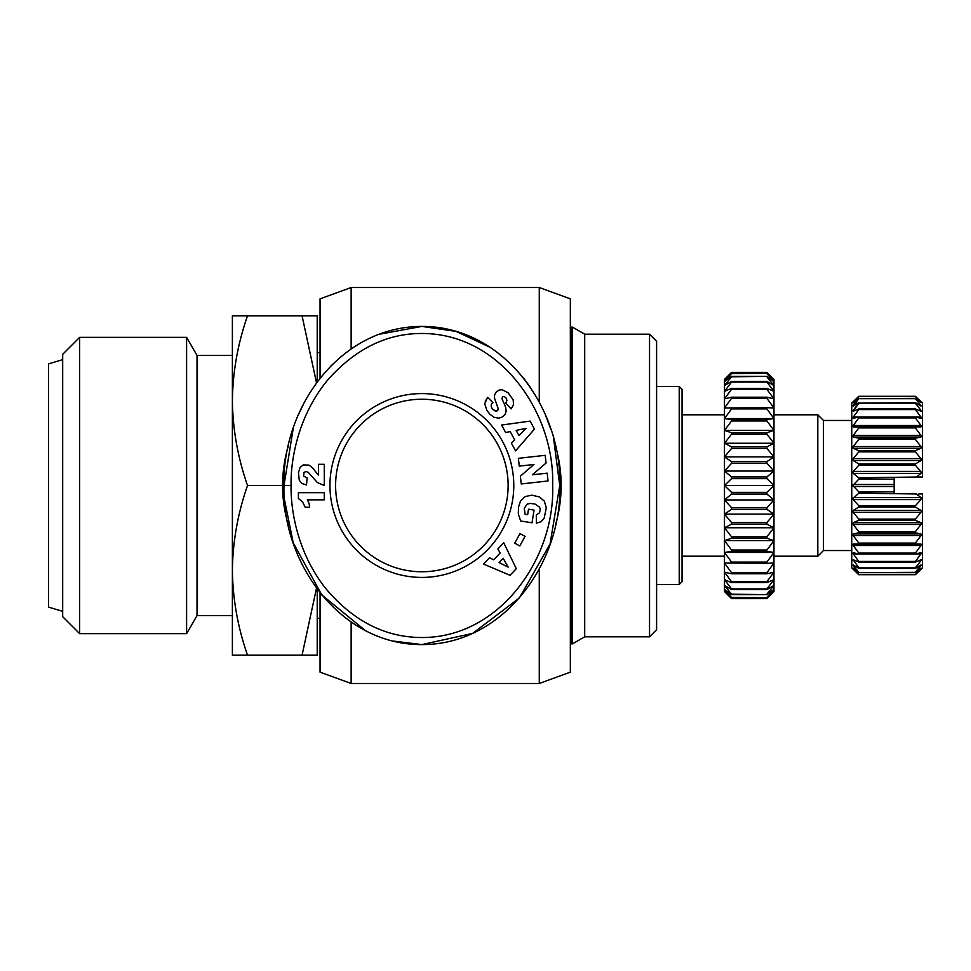 <?xml version="1.0" encoding="UTF-8"?>
<svg xmlns="http://www.w3.org/2000/svg" width="971" height="971" viewBox="0 0 971 971"><rect width="100%" height="100%" fill="white"/><g stroke="black" fill="none" stroke-linecap="round" stroke-linejoin="round"><path stroke-width="1.46" d="M291.069 485.5C290.535 462.487 296.895 416.911 328.149 379.479C355.981 348.322 387.696 332.992 423.307 333.49C500.915 334.352 554.89 413.185 552.669 485.5C555.169 559.26 498.293 639.792 418.889 637.474C383.217 636.527 351.963 619.959 325.103 587.758C296.313 550.715 290.632 507.845 291.069 485.5L283.993 485.5C281.966 408.415 339.28 326.535 421.863 326.414C504.083 326.195 562.112 408.949 559.745 485.5C562.245 562.051 503.913 644.805 421.863 644.586L392.867 641.018M555.376 445.81A139.29 139.29 0 0 1 555.376 525.177M288.351 525.165A139.29 139.29 0 0 1 288.351 445.835M539.269 402.079L539.269 287.525L570.341 298.837L570.341 672.163L539.269 683.475L351.138 683.475L320.054 672.163L320.054 592.771M539.269 287.525L351.138 287.525L351.138 348.941M320.054 378.229L320.054 298.837L351.138 287.525M351.138 622.047L351.138 683.475M317.226 381.919L317.226 315.806L247.532 315.806C237.834 343.467 232.785 371.747 232.385 400.659L232.385 570.341C232.785 599.253 237.834 627.533 247.532 655.194L232.385 655.194L232.385 570.341C232.785 541.442 237.834 513.161 247.532 485.5L282.585 485.5M247.532 315.806L232.385 315.806L232.385 400.659C232.785 429.558 237.834 457.839 247.532 485.5M421.863 393.583A91.917 91.917 0 0 1 513.78 485.5A91.917 91.917 0 0 1 421.863 577.417A91.917 91.917 0 0 1 329.946 485.5A91.917 91.917 0 0 1 421.863 393.583M421.863 571.761A86.261 86.261 0 0 0 508.124 485.5A86.261 86.261 0 0 0 421.863 399.239A86.261 86.261 0 0 0 335.602 485.5A86.261 86.261 0 0 0 421.863 571.761M571.761 327.118L572.465 327.118L572.465 643.882L571.761 643.882L571.761 327.118M649.538 636.806L584.712 636.806L584.712 334.194L649.538 334.194L656.602 341.27L656.602 629.73L649.538 636.806L649.538 334.194M232.385 355.41L197.028 355.41L197.028 615.59L232.385 615.59M197.028 355.41L186.602 337.338L186.602 633.662L197.028 615.59M656.602 386.519L679.227 386.519L682.055 389.347L682.055 581.653L679.227 584.481L679.227 386.519M656.602 584.481L679.227 584.481M79.658 633.662L62.69 616.694L62.69 354.306L79.658 337.338L79.658 633.662L186.602 633.662M62.69 359.646L48.55 363.894L48.55 607.106L62.69 611.354M851.749 550.545L823.469 550.545L817.813 556.201L817.813 414.799L773.972 414.799M773.972 379.443L773.972 591.557L766.896 598.622L731.551 598.622L724.475 591.303L724.475 379.443L731.551 372.379L766.896 372.379L773.972 379.697L766.896 373.313L731.551 373.313L724.475 379.697L731.551 372.379L766.896 372.379L773.972 379.443M823.469 550.545L823.469 420.455L817.813 414.799M852.805 402.067L851.749 403.135L851.749 567.865L852.805 568.933M852.854 498.9L853.23 499.604L920.969 499.604L915.374 505.745L920.969 499.604L920.969 497.625L853.23 497.625L853.23 499.604L852.829 498.778L858.813 493.171L916.43 493.984L920.969 497.625L917.826 495.089M853.23 510.455L853.23 512.36L853.23 510.455L858.813 507.008L915.374 507.008L920.969 510.455L921.321 511.717L920.969 510.455L853.23 510.455M852.866 511.668L853.23 512.36L920.969 512.36L915.374 519.121L920.969 512.36M852.963 524.024L853.23 522.677L853.23 524.461L920.969 524.461L920.969 522.677L920.969 524.461L915.374 531.671L858.813 531.671L858.813 532.788L915.374 532.788L920.969 533.977L920.969 535.591L920.969 533.977L853.23 533.977L853.23 535.591L853.23 533.977L858.813 532.788M858.813 543.092L853.23 535.591L920.969 535.591L915.374 543.092L858.813 543.092L858.813 544.076L853.23 544.076L853.23 545.496L853.23 544.076L853.23 545.496L920.969 545.496L915.374 553.082L858.813 553.082L858.813 553.931L915.374 553.931L920.969 552.742L920.969 553.919L920.969 552.742M853.23 552.742L853.23 553.919L853.23 552.742L853.23 553.919L853.23 552.742L858.813 553.931M917.813 564.782L920.969 560.655L915.374 567.877L858.813 567.877L853.23 559.757L853.23 560.655L853.23 559.757L858.813 562.1L915.374 562.1L920.969 559.757L920.969 560.655L920.969 559.757M853.23 564.928L858.813 568.375L915.374 568.375L920.969 564.928L915.374 572.32L858.813 572.623L915.374 572.623L920.969 568.156M920.593 568.472L915.374 574.614L858.813 574.614L853.23 568.156L858.813 572.623M858.813 574.614L853.23 569.346L858.813 574.711L915.374 574.711L920.969 569.346L915.374 574.614M858.813 572.32L853.23 565.547L854.201 565.547M915.435 553.919L920.969 553.919L915.374 561.42L858.813 561.42L858.813 562.1M858.813 561.42L853.23 553.919L858.752 553.919M858.813 553.082L853.23 545.496M858.813 531.671L853.23 524.461M853.23 522.677L858.813 520.322L915.374 520.322L920.969 522.677L853.23 522.677M915.374 520.322L915.374 519.121L858.813 519.121L858.813 520.322M858.813 519.121L853.23 512.36M915.374 507.008L915.374 505.745L858.813 505.745L858.813 507.008M858.813 505.745L853.23 499.604M858.813 491.872L852.805 485.5L858.813 479.128L894.17 479.128L894.17 491.872L858.813 491.872L858.813 493.171M858.813 438.212L915.374 438.212L920.969 437.023L853.23 437.023L853.084 435.627L858.813 427.908L915.374 427.908L921.115 435.627L920.969 437.023L920.969 435.409L853.23 435.409L853.23 437.023L858.813 438.212L858.813 439.329L915.374 439.329L921.236 446.976L920.969 448.323L920.969 446.539L853.23 446.539L858.813 439.329M853.23 448.323L920.969 448.323L915.374 450.678L858.813 450.678L853.23 448.323L852.963 446.976L853.23 448.323L858.813 450.678L858.813 451.879L915.374 451.879L920.969 458.64L920.969 460.545L920.969 458.64L853.23 458.64L858.813 451.879M858.813 463.992L915.374 463.992L920.969 460.545L853.23 460.545L853.23 458.64L853.23 460.545L858.813 463.992L858.813 465.255L853.23 471.396L858.813 465.255L915.374 465.255L921.37 472.222L920.969 473.375L920.969 471.396L853.23 471.396L853.23 473.375L858.813 477.829L858.813 479.128M539.269 683.475L539.269 568.921M378.945 334.315L421.863 326.414L456.018 331.378L490.234 347.351M523.454 377.95L529.887 386.652M545.362 414.775L550.824 429.243M553.616 438.613L559.745 485.5L550.059 544.063L519.351 597.99L472.622 633.42L421.863 644.586C340.044 644.95 281.469 562.124 283.993 485.5L293.254 428.187M365.497 630.677L321.802 594.944L293.315 542.995M293.206 542.668L284.576 500.138M298.57 414.314L304.833 401.411M330.431 366.443L341.185 356.503M317.226 589.081L317.226 655.194L247.532 655.194M302.066 315.806L316.51 382.89M316.51 588.11L302.066 655.194M534.463 429.085L515.589 450.86L511.426 443.201L514.703 439.887L510.188 431.561L505.648 432.544L501.582 425.055L530.13 421.098L534.463 429.085M546.309 507.845L544.088 518.465L541.041 521.694L536.417 523.163L536.283 514.994L539.536 512.761L540.228 509.544L539.633 507.214L534.924 504.01L530.312 503.427L527.059 504.167L524.267 508.343L525.117 514.302L527.629 514.703L528.515 509.205L534.062 510.103L532.011 522.811L520.65 520.978L518.32 513.999L518.478 507.19L520.492 501L525.141 496.594L531.756 495.161L539.463 496.934L544.33 501.157L546.309 507.845M510.03 575.293L483.497 564.054L489.505 557.73L493.669 559.83L500.186 552.96L497.856 548.943L503.731 542.777L516.293 568.703L510.03 575.293M525.056 536.393L519.813 545.933L514.739 543.153L519.983 533.613L525.056 536.393M546.054 463.058L532.351 474.807L547.183 473.156L548.057 480.961L521.245 483.959L520.371 476.154L533.977 464.478L519.254 466.129L518.38 458.324L545.192 455.326L546.054 463.058M508.064 392.733L513.174 399.846L513.55 404.81L511.062 408.9L505.757 403.074L506.996 400.392L505.903 397.722L504.034 396.399L502.42 396.775L502.031 398.863L505.624 407.08L506.182 411.012L505.272 414.059L502.323 416.996L498.766 418.161L493.863 417.251L489.833 414.144L486.823 410.26L484.723 403.73L487.624 397.333L492.94 402.698C490.646 404.167 490.622 406.448 492.867 409.568L496.521 411.146L498.257 408.803L494.506 398.122L494.555 395.112L496.242 391.932L499.13 390.075L501.971 389.699L508.064 392.733M304.057 472.367L303.607 476.118L307.091 477.914L306.52 484.99L301.86 483.473L299.286 480.317L298.473 472.78L300.039 467.464L303.304 464.915L308.912 465.109L312.383 467.67L318.524 475.329L318.524 464.308L324.29 464.308L324.29 485.5L317.396 482.563L308.341 472.404L306.059 471.518L304.057 472.367M324.29 499.847L307.322 499.847A14.164 14.164 0 0 1 309.579 507.25L305.222 507.25L302.418 501.667L298.4 498.524L298.4 492.685L324.29 492.685L324.29 499.847M498.062 409.762L497.249 410.794M496.521 411.146L495.259 411.182M487.624 397.333L485.269 401.339M518.987 435.578L526.112 428.345L516.171 430.371L518.987 435.578M499.082 562.585L508.161 567.125L503.16 558.289L499.082 562.585M766.896 597.687L773.972 591.303L766.896 598.622L731.551 598.622L724.475 591.557L731.551 597.687L766.896 597.687L731.551 597.456L724.475 589.336L731.551 594.665L766.896 594.665L731.551 594.191L724.475 585.428L731.551 589.603L766.896 589.603L766.896 588.912L731.551 588.912L724.475 579.663L731.551 582.6L766.896 582.6L766.896 581.702L731.551 581.702L724.475 572.15L731.551 573.788L766.896 573.788L766.896 572.708L731.551 572.708L724.475 563.01L766.896 563.338L766.896 562.088L731.551 562.088L724.475 552.426L731.551 551.443L766.896 551.443L766.896 550.035L731.551 550.035L724.475 540.604L731.551 538.31L766.896 538.31L766.896 536.781L731.551 536.781L724.475 527.751L731.551 524.194L766.896 524.194L766.896 522.568L731.551 522.568L724.475 514.108L731.551 509.362L766.896 509.362L766.896 507.675L731.551 507.675L724.475 499.944L731.551 494.081L766.896 494.081L766.896 492.358L731.551 492.358L724.475 485.5L731.551 478.642L766.896 478.642L766.896 476.919L731.551 476.919L724.475 471.056L731.551 463.325L766.896 463.325L766.896 461.638L731.551 461.638L724.475 456.892L731.551 448.432L766.896 448.432L766.896 446.806L731.551 446.806L724.475 443.249L731.551 434.219L766.896 434.219L766.896 432.69L731.551 432.69L724.475 430.396L731.551 420.965L766.896 420.965L766.896 419.557L731.551 419.557L724.475 418.574L731.551 408.912L766.896 408.912L766.896 407.662L724.475 407.99L731.551 398.292L766.896 398.292L766.896 397.212L731.551 397.212L724.475 398.85L731.551 389.298L766.896 389.298L766.896 388.4L731.551 388.4L724.475 391.337L731.551 382.089L766.896 382.089L766.896 381.397L731.551 381.397L724.475 385.572L731.551 376.809L766.896 376.335L731.551 376.335L724.475 381.664L731.551 373.544L766.896 373.313M731.551 381.397L731.551 382.089M731.551 388.4L731.551 389.298M731.551 397.212L731.551 398.292M731.551 407.662L731.551 408.912M731.551 419.557L731.551 420.965M731.551 432.69L731.551 434.219M731.551 446.806L731.551 448.432M731.551 461.638L731.551 463.325M731.551 476.919L731.551 478.642M731.551 492.358L731.551 494.081M731.551 507.675L731.551 509.362M731.551 522.568L731.551 524.194M731.551 536.781L731.551 538.31M731.551 550.035L731.551 551.443M731.551 562.088L731.551 563.338M731.551 572.708L731.551 573.788M731.551 581.702L731.551 582.6M731.551 588.912L731.551 589.603M766.896 594.665L773.972 589.336L766.896 597.456M766.896 589.603L773.972 585.428L766.896 594.191M766.896 582.6L773.972 579.663L766.896 588.912M766.896 573.788L773.972 572.15L766.896 581.702M766.896 563.338L773.972 563.01L766.896 572.708M766.896 551.443L773.972 552.426L766.896 562.088M766.896 538.31L773.972 540.604L766.896 550.035M766.896 524.194L773.972 527.751L766.896 536.781M766.896 509.362L773.972 514.108L766.896 522.568M766.896 494.081L773.972 499.944L766.896 507.675M766.896 478.642L773.972 485.5L766.896 492.358M766.896 463.325L773.972 471.056L766.896 476.919M766.896 448.432L773.972 456.892L766.896 461.638M766.896 434.219L773.972 443.249L766.896 446.806M766.896 420.965L773.972 430.396L766.896 432.69M766.896 408.912L773.972 418.574L766.896 419.557M766.896 398.292L773.972 407.99L766.896 407.662M766.896 389.298L773.972 398.85L766.896 397.212M766.896 382.089L773.972 391.337L766.896 388.4M766.896 376.809L773.972 385.572L766.896 381.397M766.896 373.544L773.972 381.664L766.896 376.335M916.43 477.016L858.813 477.829L853.23 473.375L920.969 473.375L916.43 477.016L922.45 477.016L922.45 403.135L921.394 402.067M920.969 426.924L915.374 426.924L920.969 426.924L920.969 425.504L920.969 426.924L853.23 426.924L858.813 426.924L858.813 427.908M853.23 426.924L853.23 425.504L858.813 417.918L915.374 417.918L920.969 425.504L853.23 425.504L853.23 426.924L858.813 426.924L853.23 426.924M858.813 417.069L853.23 418.258L853.23 417.081L858.813 409.58L915.374 409.58L920.969 417.081L920.969 418.258L920.969 417.081L920.969 418.258L915.374 417.069L858.813 417.069L858.813 417.918M853.23 418.258L853.23 417.081L853.23 418.258L853.23 417.081L858.752 417.081M858.813 408.9L853.23 411.243L858.813 403.123L915.374 403.123L920.969 410.345L920.969 411.243L920.969 410.345L920.969 411.243L915.374 408.9L858.813 408.9L858.813 409.58M853.23 411.243L853.23 410.345L853.23 411.243M920.969 406.072L915.374 402.625L858.813 403.123M858.813 402.625L853.23 406.072L858.813 398.68L915.374 398.68L920.969 405.453L919.986 405.453M853.23 406.072L853.23 405.453L853.23 406.072M858.813 398.377L853.23 402.844L858.813 396.386L915.374 396.386L920.969 402.528L915.374 398.377L858.813 398.68M915.374 396.386L920.969 401.654L915.374 396.289L858.813 396.289L853.23 401.654L858.813 396.386M855.123 403.111L853.23 405.453L854.201 405.453M856.373 406.218L853.23 410.345L855.354 410.345M858.813 544.076L920.969 544.076L915.374 544.076L920.969 544.076L920.969 545.496M919.076 567.889L920.969 565.547L919.986 565.547M773.972 418.574L724.475 418.574M773.972 430.396L724.475 430.396M773.972 443.249L724.475 443.249M773.972 456.892L724.475 456.892M724.475 552.426L773.972 552.426M773.972 471.056L724.475 471.056M724.475 540.604L773.972 540.604M773.972 485.5L724.475 485.5M724.475 527.751L773.972 527.751M773.972 499.944L724.475 499.944M724.475 514.108L773.972 514.108M915.374 408.9L915.374 409.58M915.374 561.42L915.374 562.1M915.374 417.069L915.374 417.918M915.374 553.082L915.374 553.931M915.374 543.092L915.374 544.076L920.969 544.076M915.374 426.924L915.374 427.908M915.374 438.212L915.374 439.329M915.374 531.671L915.374 532.788M915.374 450.678L915.374 451.879M915.374 463.992L915.374 465.255M894.17 477.829L894.17 479.128M894.17 491.872L894.17 493.171M921.394 568.933L922.45 567.865L922.45 493.984L918.833 493.984M853.23 486.495L894.17 486.495M920.969 410.345L918.845 410.345M853.23 560.655L855.354 560.655M918.845 560.655L920.969 560.655M920.969 417.081L915.435 417.081M894.17 484.505L853.23 484.505M317.226 618.418L320.054 618.418M570.341 618.418L571.761 618.418M584.712 636.806L572.465 643.882M724.475 556.201L682.055 556.201M817.813 556.201L773.972 556.201M317.226 352.582L320.054 352.582M570.341 352.582L571.761 352.582M584.712 334.194L572.465 327.118M79.658 337.338L186.602 337.338M724.475 414.799L682.055 414.799M851.749 420.455L823.469 420.455"/></g></svg>
